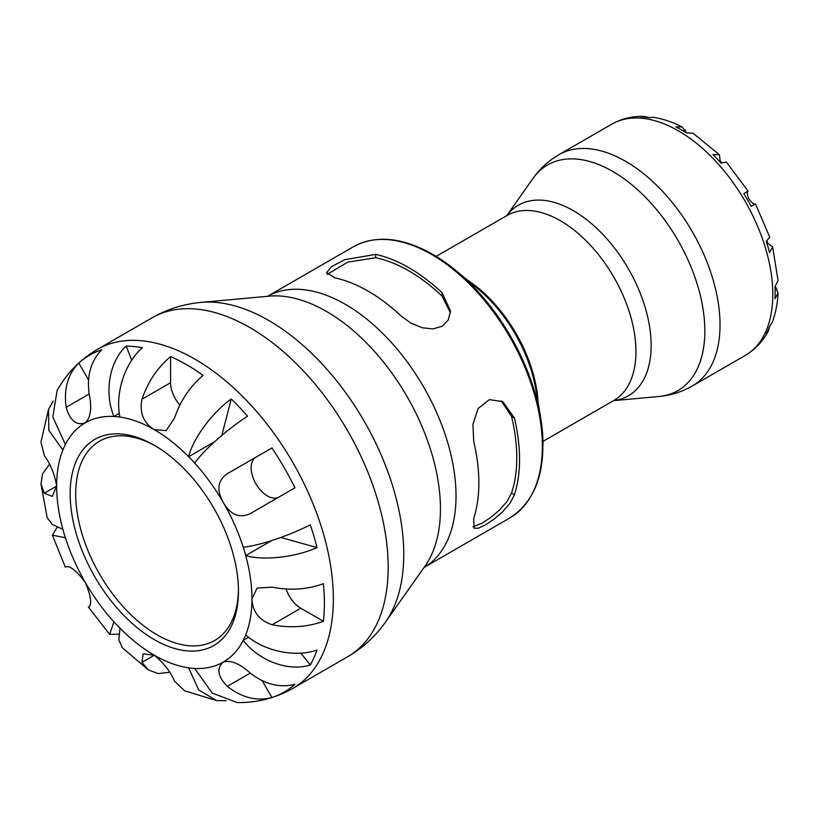 <?xml version="1.0" encoding="UTF-8"?>
<svg xmlns="http://www.w3.org/2000/svg" width="819" height="819" viewBox="0 0 819 819"><rect width="100%" height="100%" fill="white"/><g stroke="black" fill="none" stroke-linecap="round" stroke-linejoin="round"><path stroke-width="1.23" d="M721.836 162.725A115.09 66.452 -120 0 0 720.157 160.995L719.502 161.374M775.245 286.404L778.05 293.1L775.009 298.638A133.139 76.863 -120 0 0 775.009 286.609L778.05 280.456L772.614 246.898L767.577 243.141A115.09 66.452 -120 0 0 766.922 240.817M238.442 589.414A115.09 66.452 60 0 1 214.619 640.53A115.09 66.452 60 0 1 125.921 609.694A115.09 66.452 60 0 1 75.686 493.867A115.09 66.452 60 0 1 99.529 441.175A115.09 66.452 60 0 1 155.702 446.099M238.452 591.031A119.011 68.704 -120 0 0 154.3 445.28A119.011 68.704 -120 0 0 70.158 493.867A119.011 68.704 -120 0 0 154.3 639.619A119.011 68.704 -120 0 0 238.452 591.031M300.849 653.122L310.278 664.977C288.779 671.959 259.111 661.005 243.233 640.397A138.114 79.74 -120 0 0 245.72 634.889A138.114 79.74 -120 0 0 251.965 598.832L257.094 588.083L272.164 587.172C290.295 590.673 307.381 589.516 323.423 583.701A194.492 112.295 60 0 1 323.423 621.293C307.381 627.108 290.295 628.255 272.164 624.764C259.213 620.341 252.477 611.701 251.965 598.832A138.114 79.74 -120 0 0 245.72 555.579A138.114 79.74 -120 0 0 243.233 547.194C259.111 545.73 288.779 535.861 310.278 524.846A194.492 112.295 60 0 1 317.035 547.583C295.168 557.36 263.605 560.861 245.72 555.579L271.703 540.571M231.224 398.955A194.492 112.295 60 0 1 247.533 416.175C227.252 429.289 203.87 450.051 194.666 463.063A138.114 79.74 -120 0 0 188.646 456.715C193.008 438.585 211.824 413.001 231.224 398.955L221.857 435.391M126.177 346.109A194.492 112.295 60 0 1 142.486 347.727C124.816 362.766 114.885 393.489 119.963 417.055A138.114 79.74 -120 0 0 113.943 416.462C104.033 392.414 109.388 361.24 126.177 346.109L131.736 360.206M347.655 656.746C362.837 647.88 375.481 636.291 385.575 621.979A190.94 110.237 -120 0 0 403.767 554.33A190.94 110.237 -120 0 0 268.745 320.475A190.94 110.237 -120 0 0 201.064 302.406C183.63 303.992 167.271 309.142 151.996 317.854A195.659 112.961 60 0 1 249.826 327.549A195.659 112.961 60 0 1 388.175 567.178A195.659 112.961 60 0 1 347.655 656.746L292.823 688.4A195.659 112.961 -120 0 0 333.343 598.832A195.659 112.961 -120 0 0 194.994 359.203A195.659 112.961 -120 0 0 97.164 349.508C80.119 359.572 66.769 373.259 57.105 390.561L52.815 416.973L65.377 444.502A138.114 79.74 -120 0 0 62.879 450.01L48.812 430.313L48.505 409.449L53.153 401.115M40.981 441.984L44.287 455.61C50.594 464.056 54.709 474.201 56.644 486.066L52.242 496.396L44.287 493.202L40.95 483.896L47.133 517.506L52.17 524.416L62.879 529.33A138.114 79.74 -120 0 0 65.377 537.714L52.385 535.186L57.125 527.282M118.847 634.193L109.633 634.346L113.943 621.836A138.114 79.74 -120 0 0 119.963 628.183L118.847 639.915L122.318 647.737L148.341 669.901L141.953 662.346L143.151 653.869L154.3 655.22C163.718 662.981 170.454 671.621 174.508 681.142L184.654 690.826L216.595 700.573L198.679 689.874L188.646 667.843A138.114 79.74 -120 0 0 194.666 668.437L212.223 693.089L237.254 702.569C257.064 702.856 275.583 698.136 292.823 688.4M501.269 400.849L511.537 416.421A152.61 88.114 60 0 1 511.537 493.099L507.002 501.535L499.406 510.135L490.796 517.424L482.207 523.157L472.901 526.801M327.16 274.365L347.768 262.131L375.655 257.75A152.61 88.114 60 0 1 442.065 296.089L450.419 312.776M334.971 277.887L326.535 272.676L331.48 266.666L344.779 259.695L375.655 254.392A156.531 90.366 60 0 1 442.065 292.731L450.491 311.015L448.269 319.994L442.065 326.3L432.811 328.921L422.164 327.743L410.933 323.157L401.371 316.226A156.531 90.366 -120 0 0 334.971 277.887M473.751 441.595L472.901 424.406L478.163 408.497L489.455 399.641L502.825 401.658L514.445 418.099A156.531 90.366 60 0 1 519.543 459.387A156.531 90.366 60 0 1 514.445 494.778L509.991 503.255L502.497 511.895L493.939 519.236L485.38 524.989L478.357 528.204L474.058 528.183L473.751 518.273A156.531 90.366 -120 0 0 478.849 482.872A156.531 90.366 -120 0 0 473.751 441.595M748.116 191.114L726.34 162.06L721.058 163.094A133.139 76.863 -120 0 0 712.95 154.535L719.42 154.75L693.069 133.272L686.22 132.821A133.139 76.863 -120 0 0 681.009 129.648A133.139 76.863 -120 0 0 675.808 126.812L682.125 126.955C672.655 122.092 663.144 118.878 653.572 117.312L649.078 117.66A133.139 76.863 -120 0 0 640.97 116.861L644.533 116.431L649.293 117.598M719.42 154.75L720.157 160.995M772.614 246.898L769.573 252.61A133.139 76.863 -120 0 0 766.215 241.308L769.747 237.244L755.476 203.87M767.577 243.141L766.932 243.519M769.737 326.208L768.365 330.917L766.215 333.783A133.139 76.863 -120 0 0 769.573 326.361L772.122 322.645C775.552 313.575 777.528 303.726 778.05 293.1M682.125 126.955L686.517 132.729M748.976 199.119C751.77 202.784 753.838 204.422 755.19 204.033L751.166 206.357A133.139 76.863 -120 0 0 743.795 193.601L747.819 191.277C746.815 192.26 747.204 194.871 748.976 199.119M65.377 444.502A138.114 79.74 -120 0 1 85.248 422.839C76.474 425.89 70.106 420.71 66.155 407.289C63.636 388.984 67.844 374.242 78.788 363.042A194.492 112.295 60 0 1 101.802 349.754C90.868 360.954 86.65 375.696 89.169 394C92.086 408.036 90.776 417.649 85.248 422.839A138.114 79.74 -120 0 1 113.943 416.462L119.339 413.349M119.963 417.055A138.114 79.74 -120 0 1 154.3 429.678C143.407 422.778 139.291 412.622 141.953 399.222C147.983 381.777 157.535 367.557 170.577 356.572A194.492 112.295 60 0 1 186.855 364.854A194.492 112.295 60 0 1 203.132 375.368C190.08 386.343 180.538 400.563 174.508 418.018L166.175 430.61L154.3 429.678A138.114 79.74 -120 0 1 188.646 456.715L214.629 441.717M280.794 537.479L317.035 547.583M194.666 668.437A138.114 79.74 -120 0 0 223.362 662.059C230.641 659.868 239.619 663.544 250.297 673.085C264.895 684.408 279.77 688.144 294.932 684.264A194.492 112.295 60 0 1 271.908 697.553C256.746 701.433 241.871 697.706 227.283 686.373C217.639 676.218 216.329 668.109 223.362 662.059A138.114 79.74 -120 0 0 243.233 640.397L248.628 637.284M245.72 634.889C263.605 651.064 295.168 657.831 317.035 650.04A194.492 112.295 60 0 1 310.278 664.977M66.165 566.758L66.155 566.768C70.127 565.694 76.484 570.874 85.248 582.319C90.776 595.648 92.086 603.746 89.169 606.633L88.391 607.084L109.633 634.346M40.95 483.896L42.588 473.72L49.457 464.363M243.233 547.194A138.114 79.74 -120 0 0 223.362 502.579C216.329 490.12 217.639 480.507 227.283 473.74L271.908 447.973A194.492 112.295 60 0 1 294.932 487.837L250.297 513.605C239.598 518.56 230.62 514.895 223.362 502.579A138.114 79.74 -120 0 0 194.666 463.063M226.126 700.716L216.595 700.573M169.502 672.297L157.965 673.566L148.341 669.891M271.908 697.553L262.152 680.64M88.544 379.955L78.788 363.042M179.883 405.057A23.014 13.288 60 0 1 170.577 382.698L170.577 356.572M278.88 497.102A23.014 13.288 60 0 1 255.886 483.742A23.014 13.288 60 0 1 255.917 457.207M323.423 621.293L300.788 608.23A23.014 13.288 60 0 1 286.087 588.994M62.879 450.01A138.114 79.74 -120 0 0 56.644 486.066A138.114 79.74 -120 0 0 62.879 529.33M65.377 537.714A138.114 79.74 -120 0 0 85.248 582.319A138.114 79.74 -120 0 0 113.943 621.836M119.963 628.183A138.114 79.74 -120 0 0 154.3 655.22A138.114 79.74 -120 0 0 188.646 667.843M375.655 257.75L375.655 254.392M442.065 292.731L442.065 296.089M511.537 416.421L514.445 418.099M514.445 494.778L511.537 493.099M543.017 445.157A155.702 89.895 -120 0 0 540.438 416.318L535.769 389.127A107.627 62.142 60 0 0 477.825 288.759L456.613 271.12L432.821 254.392C402.334 237.223 375.86 234.674 353.409 246.754A156.531 90.366 60 0 1 431.674 254.514A156.531 90.366 60 0 1 542.352 446.212A156.531 90.366 60 0 1 509.93 517.874C537.837 499.621 548.003 465.765 540.438 416.318A155.702 89.895 -120 0 0 456.613 271.12A155.702 89.895 -120 0 0 432.913 254.463M509.93 517.874L424.109 567.424A156.531 90.366 -120 0 0 456.04 496.048A156.531 90.366 -120 0 0 345.362 304.34A156.531 90.366 -120 0 0 267.588 296.304L353.409 246.754M538.073 402.528A106.808 61.66 -120 0 0 467.362 280.067M436.169 256.388L507.033 215.479A106.808 61.66 60 0 1 560.431 220.761A106.808 61.66 60 0 1 635.953 351.576A106.808 61.66 60 0 1 613.841 400.471L542.977 441.38M201.064 302.406L269.277 296.15A161.251 93.1 60 0 1 326.433 311.415A161.251 93.1 60 0 1 440.448 508.896A161.251 93.1 60 0 1 425.092 566.031L385.575 621.979M613.544 400.645A110.022 63.524 -120 0 0 651.146 345.434A110.022 63.524 -120 0 0 573.351 210.678A110.022 63.524 -120 0 0 506.736 215.653M704.842 330.978A130.282 75.225 60 0 1 658.896 396.498C670.792 395.423 681.961 391.902 692.383 385.954A133.507 77.078 -120 0 0 720.034 324.836A133.507 77.078 -120 0 0 625.624 161.323A133.507 77.078 -120 0 0 558.875 154.709C548.505 160.77 539.885 168.673 532.995 178.44A130.282 75.225 60 0 1 612.714 171.417A130.282 75.225 60 0 1 704.842 330.978M692.383 385.954L745.167 355.487A133.507 77.078 -120 0 0 772.808 294.369A133.507 77.078 -120 0 0 678.408 130.856A133.507 77.078 -120 0 0 611.66 124.242L558.875 154.709M747.819 191.277L743.795 193.601M776.862 289.015L775.122 290.018M685.063 130.016L683.322 131.02M227.283 686.373L250.297 673.085M141.953 662.346L154.3 655.22M44.287 493.202L56.644 486.066M66.155 407.289L89.169 394M141.953 399.222L170.577 382.698M272.164 624.764L300.788 608.23M151.996 317.854L97.164 349.508M613.503 400.665L658.896 396.498M506.695 215.663L532.995 178.44M611.66 124.242C621.672 118.571 632.637 115.97 644.533 116.431M745.167 355.487C755.077 349.631 762.817 341.441 768.365 330.917M65.366 567.219L52.385 535.186M40.97 441.984L48.505 409.449"/></g></svg>
